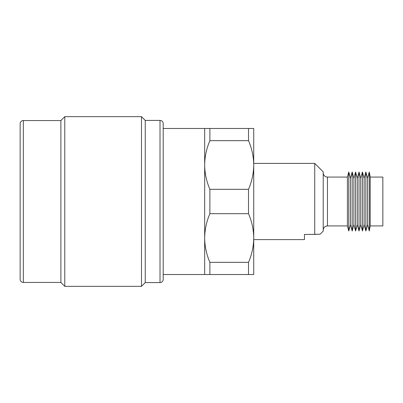 <?xml version="1.0" encoding="UTF-8"?>
<svg xmlns="http://www.w3.org/2000/svg" width="403" height="403" viewBox="0 0 403 403"><rect width="100%" height="100%" fill="white"/><g stroke="black" fill="none" stroke-linecap="round" stroke-linejoin="round"><path stroke-width="0.3" stroke-dasharray="2.02 1.51" d="M323.221 230.168L323.221 172.832L323.221 230.168M253.729 164.993L253.729 238.007M209.887 262.343C206.538 254.6 204.8 246.49 204.669 238.012L204.669 274.529L209.887 274.529L209.887 262.343L248.51 262.343C251.885 254.495 253.623 246.384 253.729 238.012L253.729 163.396M248.51 262.343L248.51 274.529L253.729 274.529L253.729 238.012C253.623 229.639 251.885 221.529 248.51 213.681L209.887 213.681C206.502 221.595 204.764 229.705 204.669 238.012L204.669 128.471L253.729 128.471L253.729 164.988C253.623 156.611 251.885 148.5 248.51 140.657L248.51 128.471M209.887 213.681L209.887 189.319C206.538 181.572 204.8 173.461 204.669 164.988C204.764 156.676 206.502 148.566 209.887 140.657L209.887 128.471M248.51 140.657L209.887 140.657M209.887 189.319L248.51 189.319C251.885 181.466 253.623 173.355 253.729 164.988L253.729 238.012M248.51 213.681L248.51 189.319M248.51 274.529L209.887 274.529M20.15 279.259L20.15 123.741M60.878 282.443L60.878 120.557M64.777 286.342L64.777 116.658M141.493 286.342L141.493 116.658M145.246 282.589L145.246 120.411M163.195 279.405L163.195 123.595M163.195 274.529L163.195 128.471M304.451 234.475L314.955 234.229L304.451 234.475L314.738 234.475L314.738 163.396M323.221 231.121L323.221 171.88M320.113 234.229L319.665 234.229M319.085 234.229L317.327 234.229M347.411 225.927L347.411 177.073M348.776 231.015L348.776 171.985M350.484 224.642L350.484 178.358M352.192 231.015L352.192 171.985M353.899 224.642L353.899 178.358M355.607 231.015L355.607 171.985M357.315 224.642L357.315 178.358M359.023 231.015L359.023 171.985M360.73 224.642L360.73 178.358M362.438 231.015L362.438 171.985M364.146 224.642L364.146 178.358M365.853 231.015L365.853 171.985M367.561 224.642L367.561 178.358M369.269 231.015L369.269 171.985M370.216 225.927L370.216 177.073M382.85 225.927L382.85 177.073M327.463 225.927L327.463 177.073M23.334 282.443L23.334 120.557M160.016 282.589L160.016 120.411"/><path stroke-width="0.6" d="M370.216 177.073L370.216 225.927L382.85 225.927L382.85 177.073L370.216 177.073L369.269 171.985L369.269 231.015L370.216 225.927M369.269 171.985L367.561 178.358L367.561 224.642L369.269 231.015M367.561 178.358L365.853 171.985L365.853 231.015L367.561 224.642M365.853 171.985L364.146 178.358L364.146 224.642L365.853 231.015M364.146 178.358L362.438 171.985L362.438 231.015L364.146 224.642M362.438 171.985L360.73 178.358L360.73 224.642L362.438 231.015M360.73 178.358L359.023 171.985L359.023 231.015L360.73 224.642M359.023 171.985L357.315 178.358L357.315 224.642L359.023 231.015M357.315 178.358L355.607 171.985L355.607 231.015L357.315 224.642M355.607 171.985L353.899 178.358L353.899 224.642L355.607 231.015M353.899 178.358L352.192 171.985L352.192 231.015L353.899 224.642M352.192 171.985L350.484 178.358L350.484 224.642L352.192 231.015M350.484 178.358L348.776 171.985L348.776 231.015L350.484 224.642M323.221 172.832A4.242 4.242 0 0 0 327.463 177.073L347.411 177.073L347.411 225.927L348.776 231.015M347.411 177.073L348.776 171.985M327.463 177.073L327.463 225.927L347.411 225.927M327.463 225.927A4.242 4.242 0 0 0 323.221 230.168M253.729 164.993L253.729 163.396L314.738 163.396L323.221 171.88L323.221 231.121L320.113 234.229L304.451 234.475L304.451 239.604L304.451 234.475M314.738 163.396L314.738 234.475L317.327 234.229M253.729 238.007L253.729 274.529L163.195 274.529L163.195 128.471L204.669 128.471L204.669 274.529M253.729 239.604L304.451 239.604M160.016 282.589A3.184 3.184 0 0 0 163.195 279.405L163.195 123.595A3.184 3.184 0 0 0 160.016 120.411L160.016 282.589L145.246 282.589L141.493 286.342L141.493 116.658L145.246 120.411L145.246 282.589M145.246 120.411L160.016 120.411M23.334 120.557L23.334 282.443A3.184 3.184 0 0 1 20.15 279.259L20.15 123.741A3.184 3.184 0 0 1 23.334 120.557L60.878 120.557L64.777 116.658L64.777 286.342L141.493 286.342M64.777 116.658L141.493 116.658M60.878 120.557L60.878 282.443L64.777 286.342M23.334 282.443L60.878 282.443M204.669 128.471L209.887 128.471L209.887 140.657C206.538 148.4 204.8 156.51 204.669 164.988C204.764 173.295 206.502 181.405 209.887 189.319L209.887 213.681C206.538 221.428 204.8 229.539 204.669 238.012C204.764 246.324 206.502 254.434 209.887 262.343L209.887 274.529M209.887 140.657L248.51 140.657C251.885 148.506 253.623 156.616 253.729 164.988C253.623 173.361 251.885 181.471 248.51 189.319L248.51 213.681C251.885 221.534 253.623 229.645 253.729 238.012C253.623 246.389 251.885 254.5 248.51 262.343L248.51 274.529M248.51 189.319L209.887 189.319M209.887 213.681L248.51 213.681M253.729 238.012L253.729 128.471L248.51 128.471L248.51 140.657M248.51 128.471L209.887 128.471M248.51 262.343L209.887 262.343M319.665 234.229L319.085 234.229"/></g></svg>
